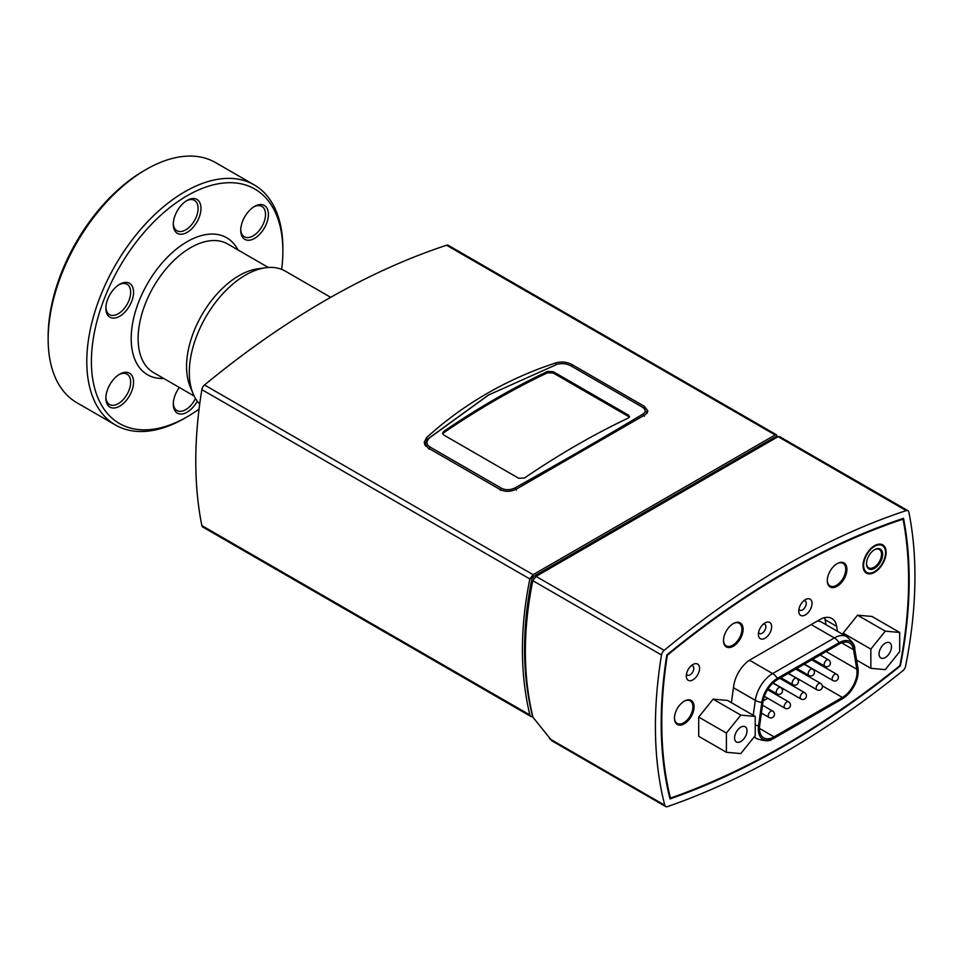 <?xml version="1.0" encoding="UTF-8"?>
<svg xmlns="http://www.w3.org/2000/svg" width="963" height="963" viewBox="0 0 963 963"><rect width="100%" height="100%" fill="white"/><g stroke="black" fill="none" stroke-linecap="round" stroke-linejoin="round"><path stroke-width="1.44" d="M874.296 549.837A10.605 6.127 -60 0 1 879.315 549.476A10.605 6.127 -60 0 1 879.315 561.718A10.605 6.127 -60 0 1 868.71 567.833A10.605 6.127 -60 0 1 866.519 563.307M866.519 563.644A11.424 6.597 120 0 0 874.597 568.314A11.424 6.597 120 0 0 882.662 554.327A11.424 6.597 120 0 0 874.597 549.668A11.424 6.597 120 0 0 866.519 563.644M863.63 565.317A15.492 8.944 -60 0 1 874.597 546.334A15.492 8.944 -60 0 1 885.551 552.666A15.492 8.944 -60 0 1 874.597 571.637A15.492 8.944 -60 0 1 863.63 565.317M882.457 544.697A16.311 9.413 -60 0 1 885.551 551.992A16.311 9.413 -60 0 1 885.551 552.329M874.308 571.793A16.311 9.413 -60 0 1 874.019 571.974A16.311 9.413 -60 0 1 866.158 572.937M824.641 617.644A24.472 14.132 120 0 1 825.026 619.161L825.989 624.698M763.129 700.92L767.728 698.259M775.071 694.022L776.118 693.42M782.365 689.821L783.701 689.039M791.044 684.801L792.092 684.199M798.339 680.588L799.675 679.818M806.97 675.557A20.717 11.965 120 0 0 807.909 674.882M817.334 663.086A20.717 11.965 120 0 0 817.78 662.135M774.108 736.864L842.384 697.441A20.717 11.965 120 0 0 856.817 669.261L853.543 649.712A20.717 11.965 120 0 0 849.474 643.031A20.717 11.965 120 0 0 839.11 644.066L777.382 679.709A20.717 11.965 120 0 0 762.961 702.015L759.687 725.344A20.717 11.965 120 0 0 763.755 737.887A20.717 11.965 120 0 0 774.108 736.864L759.458 728.413M774.108 738.224L842.384 698.801A22.378 12.916 120 0 0 858.069 669.008A22.378 12.916 120 0 0 857.973 668.358L854.699 648.809A22.378 12.916 120 0 0 839.11 642.706L777.382 678.349A22.378 12.916 120 0 0 761.805 702.436L758.531 725.777A22.378 12.916 120 0 0 771.965 739.283A22.378 12.916 120 0 0 774.108 738.224M731.374 702.653L733.746 685.776A24.472 14.132 -60 0 1 750.779 659.426L819.621 619.691A24.472 14.132 -60 0 1 831.851 618.475A24.472 14.132 -60 0 1 836.654 626.359L837.497 631.331M891.473 646.799A8.787 5.08 -60 0 1 887.633 655.647A8.787 5.08 -60 0 1 880.868 657.994A8.787 5.08 -60 0 1 880.868 647.846A8.787 5.08 -60 0 1 889.656 642.766A8.787 5.08 -60 0 1 891.473 646.799M899.683 632.45L899.683 651.674L885.262 669.61L870.841 668.322L870.841 649.098L885.262 631.162L899.683 632.45L871.997 616.464L857.576 615.176L885.262 631.162M856.589 660.088L870.841 668.322M843.155 634.605L843.155 633.112L870.841 649.098M843.155 633.112L857.576 615.176M747.023 730.761A8.787 5.08 -60 0 1 743.183 739.608A8.787 5.08 -60 0 1 736.406 741.967A8.787 5.08 -60 0 1 736.406 731.808A8.787 5.08 -60 0 1 745.193 726.74A8.787 5.08 -60 0 1 747.023 730.761M755.221 716.412L755.221 735.636L740.8 753.572L726.391 752.284L726.391 733.06L740.8 715.124L755.221 716.412L727.534 700.438L713.126 699.15L740.8 715.124M726.391 733.06L698.705 717.086L698.705 736.298L726.391 752.284M698.705 717.086L713.126 699.15M443.774 432.7L443.774 431.364L442.571 433.242L443.774 435.011L518.744 478.286L524.51 477.985A815.589 470.883 120 0 1 628.321 418.05L629.513 416.606L628.321 415.029L628.321 416.365L553.34 373.078L547.574 372.765A813.952 469.944 -60 0 0 443.774 432.7L442.715 433.904M629.308 417.256L628.321 416.365M553.34 373.078L553.34 371.742L547.574 371.429L547.574 372.765M443.774 431.364A815.589 470.883 -60 0 1 547.574 371.429M553.34 371.742L628.321 415.029M516.361 490.119L515.097 487.868C510.318 490.191 505.756 490.311 501.398 488.229L429.955 446.988C426.356 444.725 426.067 441.8 429.089 438.201L427.765 438.972L425.225 443.847L425.887 446.338M644.319 416.245L643.007 414.018C605.859 436.347 563.223 460.964 515.097 487.868M488.024 395.336L427.765 438.972M429.089 438.201L488.674 394.95L556.987 364.363C561.766 363.075 566.328 363.533 570.686 365.735L642.128 406.976L644.223 408.42L646.859 413.44M642.128 406.976C645.836 409.444 646.125 411.791 643.007 414.018M646.655 413.645L646.859 412.501M425.261 443.245A12.23 7.066 -0 0 0 424.551 444.376M532.852 716.869L530.998 716.532L529.855 714.955C524.883 694.082 522.403 672.33 522.415 649.676C522.403 627.057 524.883 603.488 529.855 578.98L533.093 574.682L775.143 434.939L776.491 434.819L777.37 437.058M776.888 437.334L775.721 436.648L532.202 577.246C521.982 626.913 521.982 672.812 532.202 714.943L532.431 715.076M776.491 434.819L448.289 245.336A4.899 2.829 120 0 0 446.567 245.24A815.589 470.883 120 0 0 204.517 384.983A4.899 2.829 120 0 0 201.857 389.618A407.794 235.441 120 0 0 201.857 525.581A4.899 2.829 120 0 0 202.808 527.05L530.998 716.532M646.763 411.743A12.23 7.066 180 0 1 647.413 412.718M644.355 406.326L647.93 410.96L645.403 414.584L516.276 489.144C510.631 491.888 505.262 492.021 500.17 489.565L427.728 447.747L424.153 442.39L426.681 437.419L437.021 428.439C452.983 415.161 469.643 403.521 487.025 393.518C504.371 383.467 522.921 374.776 542.675 367.445L555.807 362.858C561.453 361.366 566.81 361.919 571.914 364.508L644.355 406.326L644.355 408.517M661.497 654.984A4.899 2.829 -60 0 1 664.157 650.35A815.589 470.883 -60 0 1 906.207 510.607A4.899 2.829 -60 0 1 907.928 510.703A4.899 2.829 -60 0 1 908.867 512.16A407.794 235.441 -60 0 1 905.569 666.227A4.899 2.829 -60 0 1 902.909 670.681A848.21 489.722 -60 0 1 667.455 806.609A4.899 2.829 -60 0 1 665.686 806.537A4.899 2.829 -60 0 1 664.783 805.249A407.794 235.441 -60 0 1 661.497 654.984L532.804 580.677C527.844 605.197 525.365 628.767 525.365 651.385C525.365 674.256 527.893 696.213 532.948 717.254L551.943 740.872L665.686 806.537M907.928 510.703L779.44 436.516L778.092 436.648L536.042 576.392L532.804 580.677M666.841 654.96A807.427 466.176 -60 0 1 903.523 518.311A399.633 230.735 -60 0 1 900.357 665.939A840.049 485.003 -60 0 1 670.007 798.929A399.633 230.735 -60 0 1 666.841 654.96M532.202 577.246L533.947 578.257M674.473 717.796A13.049 7.535 120 0 0 677.182 723.442A13.049 7.535 120 0 0 690.23 715.906A13.049 7.535 120 0 0 690.23 700.847A13.049 7.535 120 0 0 683.983 701.329M827.301 580.28A13.049 7.535 120 0 0 829.998 585.937A13.049 7.535 120 0 0 836.522 585.287A13.049 7.535 120 0 0 845.057 573.792A13.049 7.535 120 0 0 843.046 563.331A13.049 7.535 120 0 0 836.811 563.824M723.502 640.214A13.049 7.535 120 0 0 726.198 645.86A13.049 7.535 120 0 0 732.723 645.222A13.049 7.535 120 0 0 741.245 633.714A13.049 7.535 120 0 0 739.247 623.266A13.049 7.535 120 0 0 733.012 623.747M691.278 665.722A5.297 3.058 -60 0 1 692.698 665.927A5.297 3.058 -60 0 1 693.793 668.358A5.297 3.058 -60 0 1 691.482 673.691A5.297 3.058 -60 0 1 687.389 675.111A5.297 3.058 -60 0 1 686.511 673.992M699.559 668.358A9.377 5.417 120 0 0 692.927 664.53A9.377 5.417 120 0 0 686.294 676.014A9.377 5.417 120 0 0 692.927 679.842A9.377 5.417 120 0 0 699.559 668.358M670.489 798.086A839.242 484.533 120 0 0 899.899 665.638A398.826 230.265 120 0 0 903.041 519.153A806.609 465.707 120 0 0 667.347 655.225A398.826 230.265 120 0 0 670.489 798.086L669.682 797.617M798.748 611.096A9.377 5.417 120 0 0 805.381 614.924A9.377 5.417 120 0 0 812.014 603.44A9.377 5.417 120 0 0 805.381 599.6A9.377 5.417 120 0 0 798.748 611.096L798.748 611.096M743.099 629.236A13.867 8.005 -60 0 1 737.056 643.188A13.867 8.005 -60 0 1 726.367 646.907A13.867 8.005 -60 0 1 726.367 630.897A13.867 8.005 -60 0 1 740.234 622.892A13.867 8.005 -60 0 1 743.099 629.236M827.301 580.629A13.867 8.005 -60 0 1 833.356 566.677A13.867 8.005 -60 0 1 844.033 562.958A13.867 8.005 -60 0 1 844.033 578.968A13.867 8.005 -60 0 1 830.166 586.973A13.867 8.005 -60 0 1 827.301 580.629M694.082 706.818A13.867 8.005 -60 0 1 688.027 720.769A13.867 8.005 -60 0 1 677.35 724.489A13.867 8.005 -60 0 1 677.35 708.479A13.867 8.005 -60 0 1 691.205 700.474A13.867 8.005 -60 0 1 694.082 706.818M886.129 552.329A16.311 9.413 -60 0 1 879.002 568.748A16.311 9.413 -60 0 1 866.435 573.117A16.311 9.413 -60 0 1 863.053 565.642A16.311 9.413 -60 0 1 870.179 549.235A16.311 9.413 -60 0 1 882.746 544.865A16.311 9.413 -60 0 1 886.129 552.329M771.652 626.744A9.377 5.417 120 0 0 765.019 622.917A9.377 5.417 120 0 0 758.387 634.4A9.377 5.417 120 0 0 765.019 638.228A9.377 5.417 120 0 0 771.652 626.744M803.732 600.804A5.297 3.058 -60 0 1 805.152 601.008A5.297 3.058 -60 0 1 805.152 607.123A5.297 3.058 -60 0 1 799.856 610.193A5.297 3.058 -60 0 1 798.965 609.061M763.37 624.108A5.297 3.058 -60 0 1 764.791 624.313A5.297 3.058 -60 0 1 765.886 626.744A5.297 3.058 -60 0 1 763.575 632.077A5.297 3.058 -60 0 1 759.482 633.498A5.297 3.058 -60 0 1 758.591 632.378M690.266 700.859A13.867 8.005 120 0 0 689.616 699.896M676.05 723.394A13.867 8.005 120 0 0 677.218 723.466M842.444 562.392A13.867 8.005 -60 0 1 843.082 563.355M830.034 585.949A13.867 8.005 -60 0 1 828.878 585.877M739.283 623.29A13.867 8.005 120 0 0 738.633 622.315M725.079 645.812A13.867 8.005 120 0 0 726.234 645.884L724.429 644.849M903.041 519.153L902.295 518.72M199.076 409.07A135.386 78.172 -60 0 1 187.135 416.823A135.386 78.172 -60 0 1 91.401 361.558A135.386 78.172 -60 0 1 187.135 195.742A135.386 78.172 -60 0 1 282.869 251.006A135.386 78.172 -60 0 1 281.641 269.375M180.213 234.214A19.573 11.303 120 0 0 200.509 212.799A19.573 11.303 120 0 0 187.135 200.4A19.573 11.303 120 0 0 173.292 224.367A19.573 11.303 120 0 0 180.213 234.214M133.556 382.167A19.573 11.303 120 0 0 119.713 374.174A19.573 11.303 120 0 0 105.87 398.152A19.573 11.303 120 0 0 119.713 406.145A19.573 11.303 120 0 0 133.556 382.167M240.726 230.398A19.573 11.303 120 0 0 254.557 238.391A19.573 11.303 120 0 0 268.4 214.412A19.573 11.303 120 0 0 254.557 206.419A19.573 11.303 120 0 0 240.726 230.398M179.335 387.475A19.573 11.303 120 0 0 173.292 404.171A19.573 11.303 120 0 0 182.079 413.982A19.573 11.303 120 0 0 197.283 401.198M126.635 310.11A19.573 11.303 120 0 0 133.087 288.406A19.573 11.303 120 0 0 119.713 284.278A19.573 11.303 120 0 0 105.87 308.244A19.573 11.303 120 0 0 126.635 310.11M199.714 404.087A79.52 45.911 -60 0 1 193.009 393.494L190.012 386.175A74.223 42.854 -60 0 1 239.041 275.647A74.223 42.854 -60 0 1 257.771 268.821L265.595 267.762A79.52 45.911 -60 0 1 285.289 271.133L330.694 297.338M186.401 200.846A17.539 10.124 -60 0 1 194.466 200.364A17.539 10.124 -60 0 1 195.537 218.589A17.539 10.124 -60 0 1 179.491 231.529A17.539 10.124 -60 0 1 176.927 230.735A17.539 10.124 -60 0 1 173.316 223.5M143.884 170.764L146.183 169.44A138.648 80.049 -60 0 1 146.195 169.44L143.884 170.764A135.386 78.172 120 0 0 48.15 336.581L48.15 339.241A138.648 80.049 -60 0 1 146.183 169.44A138.648 80.049 -60 0 1 215.519 162.566L254.16 184.872A138.648 80.049 120 0 0 184.824 191.745A138.648 80.049 120 0 0 94.254 313.926A138.648 80.049 120 0 0 115.5 425.02A138.648 80.049 120 0 0 184.836 418.159L187.135 416.823M118.967 284.723A17.539 10.124 -60 0 1 127.032 284.241A17.539 10.124 -60 0 1 124.468 308.244A17.539 10.124 -60 0 1 109.505 314.612A17.539 10.124 -60 0 1 105.894 307.378M118.967 374.631A17.539 10.124 -60 0 1 127.032 374.138A17.539 10.124 -60 0 1 130.667 382.167A17.539 10.124 -60 0 1 123.011 399.814A17.539 10.124 -60 0 1 109.505 404.508A17.539 10.124 -60 0 1 105.894 397.286M195.489 398.489A17.539 10.124 -60 0 1 176.927 410.539A17.539 10.124 -60 0 1 173.316 403.304M253.823 206.876A17.539 10.124 -60 0 1 261.888 206.383A17.539 10.124 -60 0 1 261.888 226.63A17.539 10.124 -60 0 1 244.349 236.754A17.539 10.124 -60 0 1 240.738 229.531M115.5 425.02L76.871 402.715A138.648 80.049 -60 0 1 48.15 339.241M282.869 251.006L282.869 248.346A138.648 80.049 120 0 0 254.16 184.872M193.009 393.494A79.52 45.911 -60 0 1 245.529 275.069A79.52 45.911 -60 0 1 265.595 267.762M857.913 668.009A10.352 6.934 170.5 0 1 857.949 668.19L854.675 648.629C855.192 645.848 852.568 641.864 846.79 636.699L821.632 622.182A24.857 14.349 120 0 0 817.322 621.015M825.026 619.161A31.49 18.177 120 0 0 824.268 617.74M784.195 706.529A3.671 2.119 120 0 0 784.965 708.214A3.671 3.671 0 0 0 790.467 705.036A3.671 3.671 0 0 0 788.625 701.858A3.671 2.119 120 0 0 785.808 702.846A3.671 2.119 120 0 0 784.195 706.529M776.214 692.228A3.671 2.119 120 0 0 776.972 693.914A3.671 3.671 0 0 0 782.474 690.736A3.671 3.671 0 0 0 780.644 687.558A3.671 2.119 120 0 0 777.815 688.533A3.671 2.119 120 0 0 776.214 692.228M824.135 664.566A3.671 2.119 120 0 0 824.894 666.24A3.671 3.671 0 0 0 830.407 663.062A3.671 3.671 0 0 0 828.565 659.884A3.671 2.119 120 0 0 825.736 660.871A3.671 2.119 120 0 0 824.135 664.566M808.162 673.787A3.671 2.119 120 0 0 808.92 675.472A3.671 3.671 0 0 0 814.433 672.282A3.671 3.671 0 0 0 812.591 669.104A3.671 2.119 120 0 0 809.763 670.092A3.671 2.119 120 0 0 808.162 673.787M800.181 697.308A3.671 2.119 120 0 0 800.939 698.994A3.671 3.671 0 0 0 806.44 695.816A3.671 3.671 0 0 0 804.611 692.638A3.671 2.119 120 0 0 801.782 693.613A3.671 2.119 120 0 0 800.181 697.308M768.221 715.762A3.671 2.119 120 0 0 768.992 717.435A3.671 3.671 0 0 0 774.493 714.257A3.671 3.671 0 0 0 772.651 711.079A3.671 2.119 120 0 0 769.822 712.066A3.671 2.119 120 0 0 768.221 715.762M792.188 683.008A3.671 2.119 120 0 0 792.946 684.693A3.671 3.671 0 0 0 798.447 681.515A3.671 3.671 0 0 0 796.618 678.337A3.671 2.119 120 0 0 793.789 679.312A3.671 2.119 120 0 0 792.188 683.008M816.155 688.088A3.671 2.119 120 0 0 816.913 689.773A3.671 3.671 0 0 0 822.414 686.583A3.671 3.671 0 0 0 820.584 683.405A3.671 2.119 120 0 0 817.756 684.392A3.671 2.119 120 0 0 816.155 688.088M832.128 678.867A3.671 2.119 120 0 0 832.887 680.54A3.671 3.671 0 0 0 838.388 677.362A3.671 3.671 0 0 0 836.558 674.184A3.671 2.119 120 0 0 833.729 675.171A3.671 2.119 120 0 0 832.128 678.867M842.384 697.441L822.342 685.873M755.221 725.031A10.352 4.851 8 0 0 758.531 725.777M754.462 736.587A24.857 14.349 120 0 0 756.918 738.729C764.598 741.209 769.618 741.39 771.965 739.283M858.069 669.008L857.949 668.19A10.352 6.934 170.5 0 1 857.973 668.358M846.79 636.699A24.857 14.349 120 0 0 834.355 637.927A10.352 5.983 60 0 1 839.11 642.706M811.195 624.554L834.355 637.927L772.627 673.57A10.352 5.983 60 0 1 777.382 678.349M749.503 660.221L772.627 673.57A24.857 14.349 120 0 0 755.317 700.342A10.352 4.851 8 0 0 761.805 702.436M733.469 687.726L755.317 700.342L753.222 715.256M856.817 669.261L826.146 651.554M853.543 649.712L841.662 642.851M429.955 446.988L428.812 449.143M500.254 490.384L501.398 488.229M571.914 364.508L571.914 366.434M555.807 362.858L555.807 364.748M426.681 437.419L426.681 440.091M446.567 245.24L775.143 434.939M533.093 574.682L204.517 384.983M529.855 714.955L201.857 525.581M201.857 389.618L529.855 578.98M664.157 650.35L536.042 576.392M664.783 805.249L549.488 738.669M778.092 436.648L906.207 510.607M836.654 626.359L825.122 619.703M194.153 396.034L153.49 372.549A74.223 42.854 -60 0 1 142.115 313.083A74.223 42.854 -60 0 1 190.602 247.684A74.223 42.854 -60 0 1 227.701 244L268.364 267.485M237.945 249.911A79.11 45.67 120 0 0 187.135 241.689A79.11 45.67 120 0 0 132.497 323.989A79.11 45.67 120 0 0 163.722 378.459M885.551 552.666L885.551 551.992M764.381 696.333L784.965 708.214M767.583 689.701L788.625 701.858M768.149 688.822L776.972 693.914M772.916 683.092L780.644 687.558M812.796 659.258L824.894 666.24M820.139 655.021L828.565 659.884M796.822 668.478L808.92 675.472M804.165 664.241L812.591 669.104M773.096 682.923L800.939 698.994M779.801 678.313L804.611 692.638M761.408 713.065L768.992 717.435M762.503 705.217L772.651 711.079M780.849 677.699L792.946 684.693M788.191 673.462L796.618 678.337M788.432 673.33L816.913 689.773M795.775 669.092L820.584 683.405M804.406 664.097L832.887 680.54M811.749 659.86L836.558 674.184M754.065 737.08L756.918 738.729M425.225 444.015L425.225 445.568M675.412 722.431L677.182 723.442M688.461 699.824L690.23 700.847M828.24 584.914L829.998 585.937M841.289 562.308L843.046 563.331M737.477 622.242L739.247 623.266"/></g></svg>
